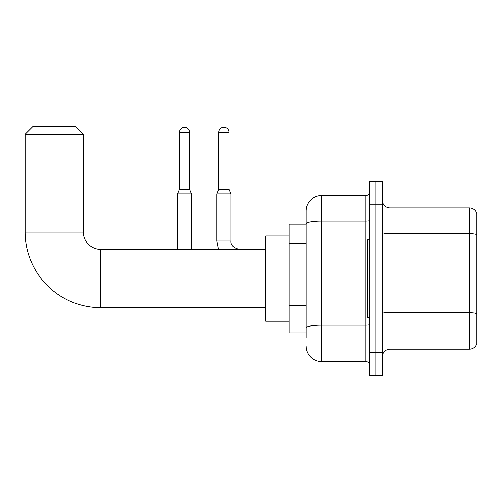 <?xml version="1.0" encoding="UTF-8"?>
<svg xmlns="http://www.w3.org/2000/svg" width="502" height="502" viewBox="0 0 502 502"><rect width="100%" height="100%" fill="white"/><g stroke="black" fill="none" stroke-linecap="round" stroke-linejoin="round"><path stroke-width="0.75" d="M306.145 337.539L306.145 223.854L306.145 224.225L289.07 224.225L289.07 332.882L306.145 332.882M369.792 352.291L369.792 375.571L375.998 375.571L375.998 352.291L375.998 375.571L382.21 375.571L382.21 352.291L375.998 352.291L375.998 204.816L375.998 352.291L369.792 352.291L369.792 204.816L375.998 204.816L375.998 181.536L375.998 204.816L382.21 204.816L382.21 352.291M382.21 204.816L382.21 181.536L369.792 181.536L369.792 204.816M369.792 220.485A3.878 0.671 0 0 1 365.908 221.162L321.669 221.162A15.524 2.698 180 0 0 306.145 223.854L306.145 211.028A15.524 15.524 0 0 1 321.669 195.504L321.669 361.603L365.908 361.603L365.908 195.504A3.878 3.878 0 0 0 369.792 191.626M321.669 195.504L365.908 195.504M306.145 330.554L306.145 327.862A15.524 2.698 180 0 1 321.669 325.164L365.908 325.164A3.878 0.671 0 0 0 369.792 324.493M306.145 211.028L306.145 219.569M369.792 365.481A3.878 3.878 0 0 0 365.908 361.603M321.669 361.603A15.524 15.524 0 0 1 306.145 346.079M382.21 356.947A7.762 7.762 0 0 1 389.972 349.185L469.452 349.185L469.452 207.922L389.972 207.922A7.762 7.762 0 0 1 382.21 200.16A7.762 7.762 0 0 0 389.972 207.922L389.972 349.185M476.9 213.513A7.762 7.762 0 0 0 469.452 207.922A7.762 7.762 0 0 1 476.9 213.513L476.9 343.594A7.762 7.762 0 0 1 469.452 349.185M476.9 234.654L476.9 313.719A7.762 1.349 180 0 0 469.452 312.746L389.972 312.746A7.762 1.349 -0 0 1 382.21 311.397M265.784 307.657L100.776 307.657A75.676 75.676 0 0 1 25.1 231.987L25.1 134.191L32.862 126.429L75.551 126.429L83.313 134.191L25.1 134.191M100.776 307.657L100.776 249.45A17.463 17.463 0 0 1 83.313 231.987L83.313 134.191M289.07 235.865L265.784 235.865L265.784 321.242L289.07 321.242M369.792 239.743L367.464 239.743L367.464 317.364L369.792 317.364M189.492 189.216L179.402 189.216L179.402 132.246A5.045 5.045 0 0 1 184.447 127.201A5.045 5.045 0 0 1 189.492 132.246L189.492 189.216L191.431 193.872L191.431 249.45M177.457 249.45L177.457 193.872L191.431 193.872M228.918 189.216L218.828 189.216L218.828 132.246A5.045 5.045 0 0 1 223.873 127.201A5.045 5.045 0 0 1 228.918 132.246L228.918 189.216L230.857 193.872L216.889 193.872L216.889 240.91L230.845 240.91C230.387 245.051 233.235 247.894 239.398 249.45C233.235 247.894 230.387 245.051 230.857 240.91C230.387 245.051 233.235 247.894 239.398 249.45C233.235 247.894 230.387 245.051 230.857 240.91C230.387 245.051 233.235 247.894 239.398 249.45C233.235 247.894 230.387 245.051 230.857 240.91C230.387 245.051 233.235 247.894 239.398 249.45C233.235 247.894 230.387 245.051 230.857 240.91L230.857 193.872M306.145 243.464L289.07 243.464M306.145 305.555L289.07 305.555M476.9 234.547A7.762 1.349 180 0 0 469.452 233.581L389.972 233.581A7.762 1.349 0 0 1 382.21 232.231M25.1 231.987L83.313 231.987M179.402 132.246L189.492 132.246M218.828 132.246L228.918 132.246M265.784 249.45L100.776 249.45M179.402 189.216L177.457 193.872M216.889 240.91L218.571 249.45L216.889 240.91M218.828 189.216L216.889 193.872"/></g></svg>
